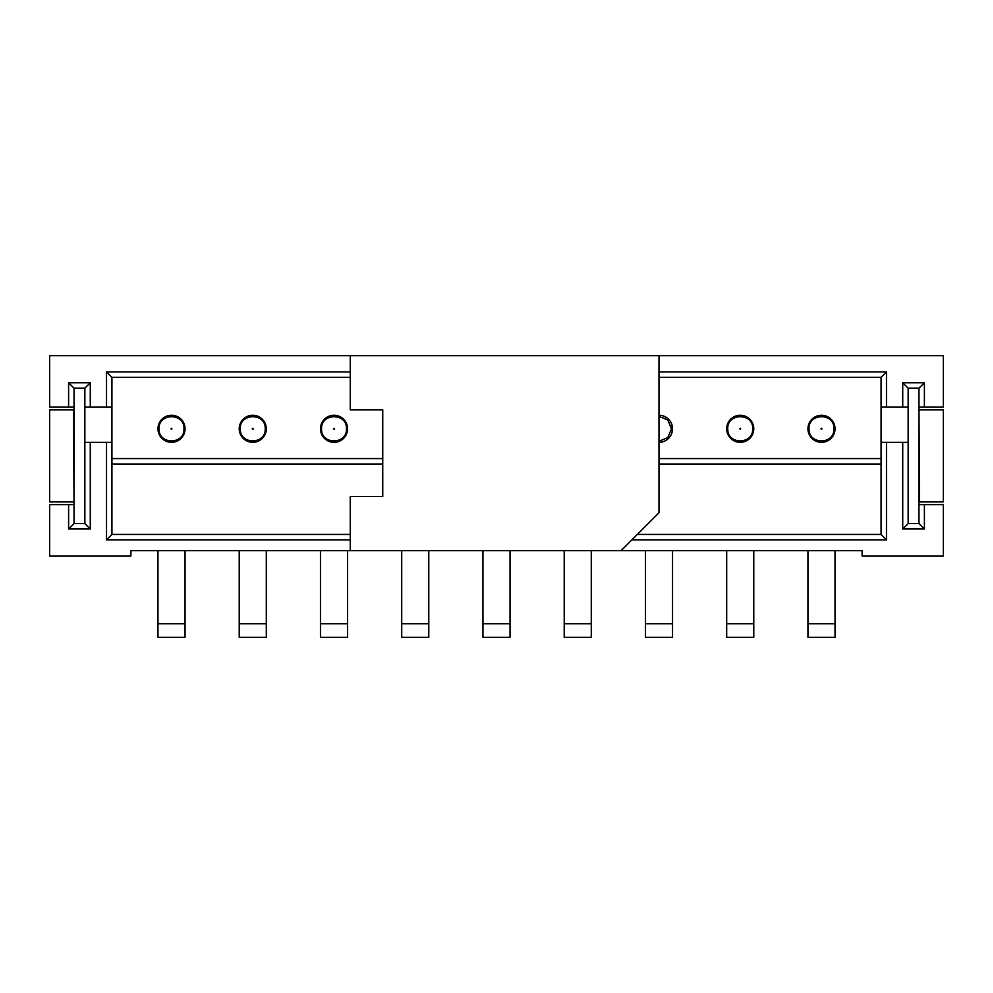 <?xml version="1.0" encoding="UTF-8"?>
<svg xmlns="http://www.w3.org/2000/svg" width="993" height="993" viewBox="0 0 993 993"><rect width="100%" height="100%" fill="white"/><g stroke="black" fill="none" stroke-linecap="round" stroke-linejoin="round"><path stroke-width="1.49" d="M924.396 504.63L924.396 528.996L902.724 528.996L902.724 442.332L908.148 442.332L908.148 523.584L918.972 523.584L918.972 504.63L943.35 504.63L943.35 556.08L862.11 556.08L862.11 550.668L130.89 550.668L130.89 556.08L49.65 556.08L49.65 504.63L74.028 504.63L74.028 523.584L84.852 523.584L84.852 442.332L90.276 442.332L90.276 528.996L68.604 528.996L68.604 504.63M111.936 458.58L382.752 458.58M658.992 458.58L881.064 458.58M350.256 377.34L111.936 377.34L111.936 534.42L350.256 534.42M637.32 534.42L881.064 534.42L881.064 377.34L658.992 377.34M111.936 464.004L382.752 464.004M658.992 464.004L881.064 464.004M68.604 407.13L68.604 382.752L90.276 382.752L90.276 407.13L84.852 407.13L84.852 388.176L74.028 388.176L74.028 407.13L49.65 407.13L49.65 355.68L658.992 355.68L658.992 512.748L621.072 550.668M90.276 407.13L106.524 407.13L106.524 371.928L350.256 371.928M658.992 371.928L886.476 371.928L886.476 407.13L902.724 407.13L902.724 382.752L924.396 382.752L924.396 407.13L918.972 407.13L918.972 388.176L908.148 388.176L908.148 407.13L902.724 407.13M658.992 355.68L943.35 355.68L943.35 407.13L924.396 407.13M902.724 442.332L886.476 442.332L886.476 539.832L631.908 539.832M350.256 539.832L106.524 539.832L106.524 442.332L90.276 442.332M881.064 407.13L886.476 407.13M886.476 442.332L881.064 442.332M106.524 407.13L111.936 407.13M111.936 442.332L106.524 442.332M90.276 382.752L84.852 388.176M74.028 388.176L68.604 382.752M90.276 528.996L84.852 523.584M74.028 523.584L68.604 528.996M924.396 382.752L918.972 388.176M908.148 388.176L902.724 382.752M902.724 528.996L908.148 523.584M924.396 528.996L918.972 523.584M881.064 534.42L886.476 539.832M111.936 534.42L106.524 539.832M111.936 377.34L106.524 371.928M881.064 377.34L886.476 371.928M185.058 623.79L185.058 637.32L157.974 637.32L157.974 623.79L185.058 623.79L185.058 550.668M157.974 623.79L157.974 550.668M158.743 424.284L157.974 428.79A13.542 13.542 0 0 1 178.293 417.072A13.542 13.542 0 0 1 178.293 440.52A13.542 13.542 0 0 1 157.974 428.79L158.743 433.308M184.288 433.308L185.058 428.79L184.288 424.284M170.982 428.79L171.789 428.331L171.789 429.261L170.982 428.79M350.256 550.668L350.256 496.5L382.752 496.5L382.752 409.836L350.256 409.836L350.256 355.68M74.028 407.13L74.028 504.63M84.852 407.13L84.852 442.332M73.482 501.912L49.65 501.912L49.65 409.836L73.482 409.836L74.028 501.912M918.972 504.63L918.972 407.13M908.148 442.332L908.148 407.13M919.518 409.836L943.35 409.836L943.35 501.912L919.518 501.912L918.972 409.836M266.31 623.79L266.31 637.32L239.226 637.32L239.226 623.79L266.31 623.79L266.31 550.668M239.226 623.79L239.226 550.668M239.996 424.284L239.226 428.79A13.542 13.542 0 0 1 259.533 417.072A13.542 13.542 0 0 1 259.533 440.52A13.542 13.542 0 0 1 239.226 428.79L239.996 433.308M265.541 433.308L266.31 428.79L265.541 424.284M252.222 428.79L253.029 428.331L253.029 429.261L252.222 428.79M347.55 623.79L347.55 637.32L320.466 637.32L320.466 623.79L347.55 623.79L347.55 550.668M320.466 623.79L320.466 550.668M320.466 428.79A13.542 13.542 0 0 1 340.785 417.072A13.542 13.542 0 0 1 340.785 440.52A13.542 13.542 0 0 1 320.466 428.79M346.78 433.308L347.55 428.79L346.78 424.284M333.462 428.79L334.281 428.331L334.281 429.261L333.462 428.79M428.79 623.79L428.79 637.32L401.718 637.32L401.718 623.79L428.79 623.79L428.79 550.668M401.718 623.79L401.718 550.668M510.042 623.79L510.042 637.32L482.958 637.32L482.958 623.79L510.042 623.79L510.042 550.668M482.958 623.79L482.958 550.668M591.282 623.79L591.282 637.32L564.21 637.32L564.21 623.79L591.282 623.79L591.282 550.668M564.21 623.79L564.21 550.668M672.534 623.79L672.534 637.32L645.45 637.32L645.45 623.79L672.534 623.79L672.534 550.668M645.45 623.79L645.45 550.668M658.992 415.26A13.542 13.542 0 0 1 672.534 428.79A13.542 13.542 0 0 1 658.992 442.332M671.764 433.308L672.534 428.79L671.764 424.284M658.992 428.256L658.992 429.336M753.774 623.79L753.774 637.32L726.69 637.32L726.69 623.79L753.774 623.79L753.774 550.668M726.69 623.79L726.69 550.668M727.459 424.284L726.69 428.79A13.542 13.542 0 0 1 747.009 417.072A13.542 13.542 0 0 1 747.009 440.52A13.542 13.542 0 0 1 726.69 428.79L727.459 433.308M753.004 433.308L753.774 428.79L753.004 424.284M739.698 428.79L740.505 428.331L740.505 429.261L739.698 428.79M835.026 623.79L835.026 637.32L807.942 637.32L807.942 623.79L835.026 623.79L835.026 550.668M807.942 623.79L807.942 550.668M808.712 424.284L807.942 428.79A13.542 13.542 0 0 1 828.249 417.072A13.542 13.542 0 0 1 828.249 440.52A13.542 13.542 0 0 1 807.942 428.79L808.712 433.308M834.257 433.308L835.026 428.79L834.257 424.284M820.938 428.79L821.757 428.331L821.757 429.261L820.938 428.79M183.978 428.79C184.748 444.616 158.781 445.025 159.066 429.187C157.8 412.889 184.735 412.467 183.978 428.79M265.218 428.79C266 444.616 240.033 445.025 240.306 429.187C239.04 412.889 265.975 412.467 265.218 428.79M346.47 428.79C347.24 444.616 321.273 445.025 321.558 429.187C320.292 412.889 347.227 412.467 346.47 428.79M658.992 416.34L667.805 419.989L671.454 428.79L667.805 437.603L658.992 441.252M752.694 428.79C753.476 444.616 727.509 445.025 727.782 429.187C726.516 412.889 753.451 412.467 752.694 428.79M833.934 428.79C834.716 444.616 808.749 445.025 809.034 429.187C807.768 412.889 834.691 412.467 833.934 428.79"/></g></svg>
